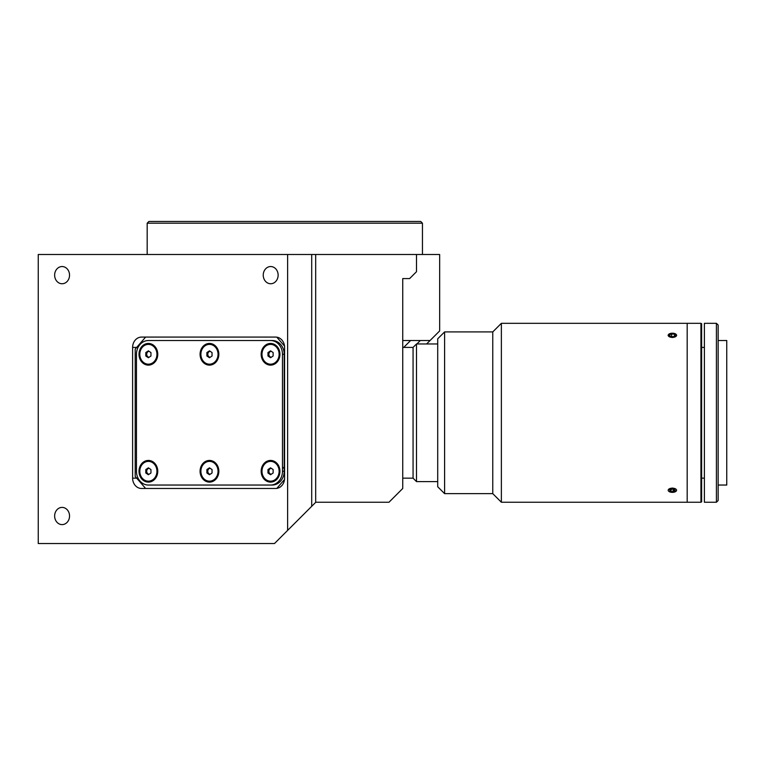 <?xml version="1.0" encoding="UTF-8"?>
<svg xmlns="http://www.w3.org/2000/svg" width="765" height="765" viewBox="0 0 765 765"><rect width="100%" height="100%" fill="white"/><g stroke="black" fill="none" stroke-linecap="round" stroke-linejoin="round"><path stroke-width="1.15" d="M676.451 334.783A4.198 2.094 -0 0 0 671.354 333.272A4.198 2.094 -0 0 0 668.314 335.816A4.198 2.094 -0 0 0 673.42 337.336A4.198 2.094 -0 0 0 676.451 334.783M671.651 333.856L669.518 334.898L670.245 336.342L673.114 336.743L675.256 335.711L674.52 334.267L671.651 333.856L671.651 336.543M674.52 336.065L674.52 334.267M422.452 254.496L422.452 223.189L147.176 223.189L147.176 254.496M147.176 223.189L148.898 221.468L420.731 221.468L422.452 223.189M69.538 275.142A8.606 7.449 -90 0 0 62.089 266.545A8.606 7.449 -90 0 0 54.64 275.142A8.606 7.449 -90 0 0 62.089 283.748A8.606 7.449 -90 0 0 69.538 275.142M278.135 275.142A8.606 7.449 -90 0 0 270.686 266.545A8.606 7.449 -90 0 0 263.236 275.142A8.606 7.449 -90 0 0 270.686 283.748A8.606 7.449 -90 0 0 278.135 275.142M69.538 516.012A8.606 7.449 -90 0 0 62.089 507.405A8.606 7.449 -90 0 0 54.64 516.012A8.606 7.449 -90 0 0 62.089 524.608A8.606 7.449 -90 0 0 69.538 516.012M416.504 254.496L38.25 254.496L38.25 543.533L274.492 543.533L315.782 502.242L388.983 502.242L402.744 488.481L402.744 278.584L409.629 278.584L416.504 271.699L416.504 254.496L439.655 254.496L439.655 330.929L426.621 343.963M315.677 254.496L315.677 502.347M311.699 254.496L311.699 506.325M287.621 254.496L287.621 530.403M132.613 347.406L132.613 478.154A10.328 8.941 -90 0 0 141.554 488.481L275.649 488.481A10.328 8.941 -90 0 0 284.59 478.154L284.59 347.406A10.328 8.941 -90 0 0 275.649 337.078L141.554 337.078A10.328 8.941 -90 0 0 132.613 347.406L136.686 347.406M402.744 340.521L430.064 340.521M284.197 466.927L282.476 468.649M410.595 340.521L403.719 347.406M420.329 340.521L416.887 343.963M138.991 471.278A10.834 9.39 -90 0 0 148.372 482.113A10.834 9.39 -90 0 0 157.762 471.278A10.834 9.39 -90 0 0 148.372 460.434A10.834 9.39 -90 0 0 138.991 471.278M146.029 469.557A5.852 5.068 -90 0 0 145.809 471.278A5.852 5.068 -90 0 0 146.029 473M200.076 471.278A10.834 9.39 -90 0 0 209.467 482.113A10.834 9.39 -90 0 0 218.847 471.278A10.834 9.39 -90 0 0 209.467 460.434A10.834 9.39 -90 0 0 200.076 471.278M261.171 471.278A10.834 9.39 -90 0 0 270.552 482.113A10.834 9.39 -90 0 0 279.942 471.278A10.834 9.39 -90 0 0 270.552 460.434A10.834 9.39 -90 0 0 261.171 471.278M261.171 354.281A10.834 9.39 -90 0 0 270.552 365.125A10.834 9.39 -90 0 0 279.942 354.281A10.834 9.39 -90 0 0 270.552 343.447A10.834 9.39 -90 0 0 261.171 354.281M200.076 354.281A10.834 9.39 -90 0 0 209.467 365.125A10.834 9.39 -90 0 0 218.847 354.281A10.834 9.39 -90 0 0 209.467 343.447A10.834 9.39 -90 0 0 200.076 354.281M207.114 352.56A5.852 5.068 -90 0 0 206.894 354.281A5.852 5.068 -90 0 0 207.114 356.002M138.991 354.281A10.834 9.39 -90 0 0 148.372 365.125A10.834 9.39 -90 0 0 157.762 354.281A10.834 9.39 -90 0 0 148.372 343.447A10.834 9.39 -90 0 0 138.991 354.281M276.815 488.395L284.513 479.502M275.649 337.078L145.627 337.078L135.195 349.127L135.195 476.432L145.627 488.481L275.649 488.481M136.457 471.278A13.76 11.924 -90 0 0 148.372 485.039L270.552 485.039A13.76 11.924 -90 0 0 282.476 471.278L282.476 354.281A13.76 11.924 -90 0 0 270.552 340.521L148.372 340.521A13.76 11.924 -90 0 0 136.457 354.281L136.457 471.278M150.093 485.039L272.273 485.039A13.76 11.924 -90 0 0 284.197 471.278L284.197 354.281A13.76 11.924 -90 0 0 272.273 340.521L270.552 340.521M272.273 340.521L150.093 340.521M284.197 354.281L282.476 354.281M272.273 485.039L270.552 485.039M284.197 471.278L282.476 471.278M284.513 346.057L276.815 337.164M200.899 471.278A9.897 8.568 -90 0 0 209.467 481.166A9.897 8.568 -90 0 0 218.035 471.278A9.897 8.568 -90 0 0 209.467 461.381A9.897 8.568 -90 0 0 200.899 471.278M212.048 469.557L209.467 467.836L206.885 469.557L206.885 473L209.467 474.721L212.048 473L212.048 469.557M209.897 468.123L206.885 469.557M207.745 469.557L207.745 473L206.885 473M207.745 473L209.897 474.434M210.165 468.304A2.984 2.582 -90 0 0 210.165 474.252M149.079 468.304A2.984 2.582 -90 0 0 149.079 474.252M139.813 471.278A9.897 8.568 -90 0 0 148.372 481.166A9.897 8.568 -90 0 0 156.94 471.278A9.897 8.568 -90 0 0 148.372 461.381A9.897 8.568 -90 0 0 139.813 471.278M148.372 474.721L150.954 473L150.954 469.557L148.372 467.836L145.799 469.557L145.799 473L148.372 474.721M148.802 468.123L145.799 469.557M145.799 473L148.802 474.434M149.079 351.307A2.984 2.582 -90 0 0 149.079 357.255M139.813 354.281A9.897 8.568 -90 0 0 148.372 364.178A9.897 8.568 -90 0 0 156.94 354.281A9.897 8.568 -90 0 0 148.372 344.393A9.897 8.568 -90 0 0 139.813 354.281M150.954 352.56L148.372 350.848L145.799 352.56L145.799 356.002L148.372 357.724L150.954 356.002L150.954 352.56M148.802 351.135L145.799 352.56M146.66 352.56L146.66 356.002L145.799 356.002M146.66 356.002L148.802 357.437M210.165 351.307A2.984 2.582 -90 0 0 210.165 357.255M200.899 354.281A9.897 8.568 -90 0 0 209.467 364.178A9.897 8.568 -90 0 0 218.035 354.281A9.897 8.568 -90 0 0 209.467 344.393A9.897 8.568 -90 0 0 200.899 354.281M209.467 357.724L212.048 356.002L212.048 352.56L209.467 350.848L206.885 352.56L206.885 356.002L209.467 357.724M209.897 351.135L206.885 352.56M206.885 356.002L209.897 357.437M261.984 354.281A9.897 8.568 -90 0 0 270.552 364.178A9.897 8.568 -90 0 0 279.12 354.281A9.897 8.568 -90 0 0 270.552 344.393A9.897 8.568 -90 0 0 261.984 354.281M270.552 357.724L273.134 356.002L273.134 352.56L270.552 350.848L267.97 352.56L267.97 356.002L270.552 357.724M270.982 351.135L267.97 352.56M268.831 352.56L268.831 356.002L267.97 356.002M268.831 356.002L270.982 357.437M271.25 351.307A2.984 2.582 -90 0 0 271.25 357.255M261.984 471.278A9.897 8.568 -90 0 0 270.552 481.166A9.897 8.568 -90 0 0 279.12 471.278A9.897 8.568 -90 0 0 270.552 461.381A9.897 8.568 -90 0 0 261.984 471.278M273.134 469.557L270.552 467.836L267.97 469.557L267.97 473L270.552 474.721L273.134 473L273.134 469.557M267.97 469.557L268.831 469.557L268.831 473L267.97 473M268.831 473L270.982 474.434M271.25 468.304A2.984 2.582 -90 0 0 271.25 474.252M437.714 481.596L416.504 481.596L413.062 478.154L402.744 478.154M437.714 343.963L416.504 343.963L416.504 481.596M413.062 478.154L413.062 347.406L416.504 343.963M413.062 347.406L402.744 347.406M670.035 492L672.378 488.022L674.74 491.991M687.18 502.242L687.18 323.318L501.371 323.318L501.371 502.242L687.18 502.242L687.18 323.318L700.941 323.318L700.941 502.242L687.18 502.242M672.387 337.547L668.084 335.3L670.044 333.559M492.765 493.645L492.765 331.914L444.599 331.914L444.599 493.645L492.765 493.645L501.371 502.242M444.599 493.645L437.714 486.76L437.714 338.799L444.599 331.914M674.74 333.569L676.681 335.3M718.144 485.039L726.75 485.039L726.75 340.521L718.144 340.521M716.423 502.242L716.423 323.318L704.383 323.318L704.383 502.242L716.423 502.242L718.144 500.52L718.144 325.039L716.423 323.318M700.941 476.863L701.629 476.863L701.629 323.662L700.941 323.662M700.941 434.377L701.629 434.377M700.941 501.897L701.629 501.897L701.629 476.863M676.451 489.743A4.198 2.094 180 0 0 671.354 488.223A4.198 2.094 180 0 0 668.314 490.776A4.198 2.094 180 0 0 673.42 492.287A4.198 2.094 180 0 0 676.451 489.743M670.245 489.495L670.245 491.302L669.518 489.858L671.651 488.816L674.52 489.218L675.256 490.661L673.114 491.704L673.114 489.017M670.245 491.302L673.114 491.704M136.686 478.154L132.613 478.154M210.499 481.166L209.467 481.166M210.499 461.381L209.467 461.381M149.405 481.166L148.372 481.166M149.405 461.381L148.372 461.381M149.405 364.178L148.372 364.178M149.405 344.393L148.372 344.393M210.499 364.178L209.467 364.178M210.499 344.393L209.467 344.393M271.585 364.178L270.552 364.178M271.585 344.393L270.552 344.393M271.585 481.166L270.552 481.166M271.585 461.381L270.552 461.381M492.765 331.914L501.371 323.318M704.383 347.406L701.629 347.406M704.383 478.154L701.629 478.154"/></g></svg>
